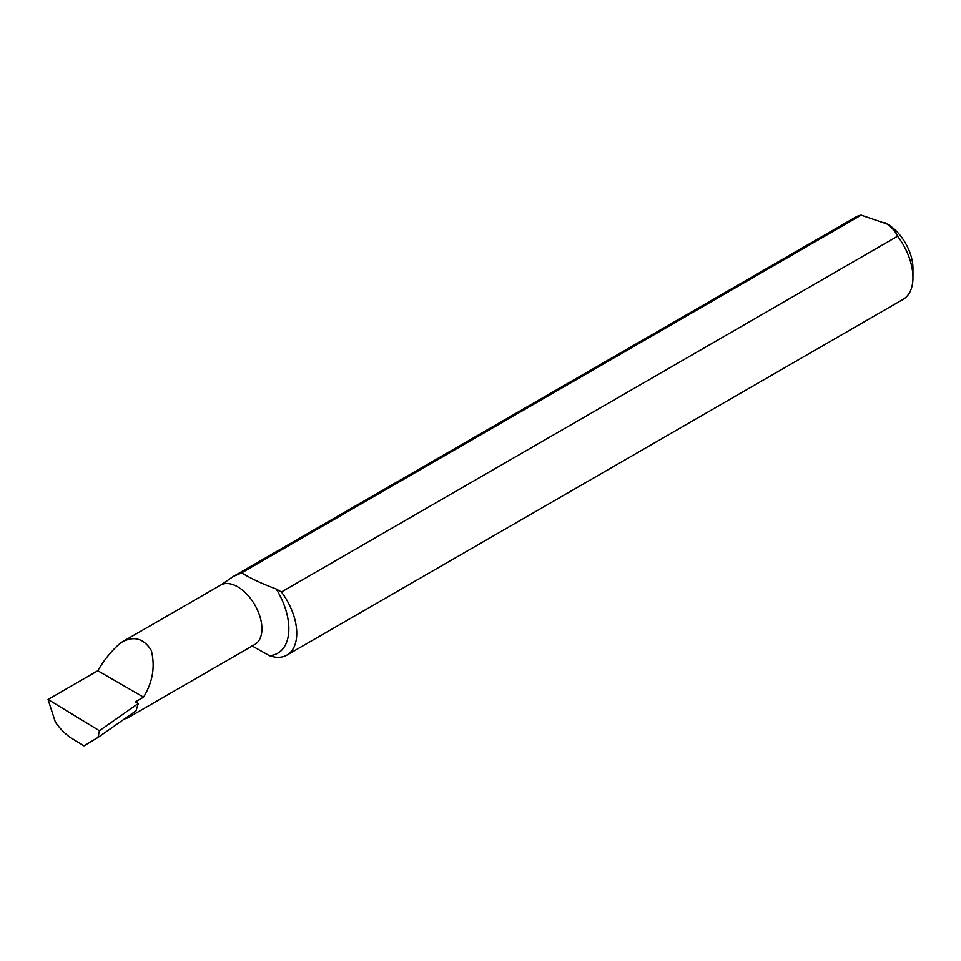<?xml version="1.0" encoding="UTF-8"?>
<svg xmlns="http://www.w3.org/2000/svg" width="961" height="961" viewBox="0 0 961 961"><rect width="100%" height="100%" fill="white"/><g stroke="black" fill="none" stroke-linecap="round" stroke-linejoin="round"><path stroke-width="1.44" d="M241.643 572.864L861.164 215.18L887.471 224.153A36.037 20.806 60 0 1 912.95 268.287L912.95 277.609A47.449 27.401 60 0 1 903.124 299.339L286.931 655.09A47.449 27.401 -120 0 0 281.429 591.988L276.191 588.973C262.785 584.084 251.265 578.714 241.643 572.864L233.391 576.408L221.402 584.672L120.954 642.657C133.459 635.497 143.561 638.092 151.285 650.429C155.334 666.514 152.763 682.094 143.537 697.157L135.465 701.818L138.312 703.464L136.006 710.828L97.986 737.447L99.403 730.708L48.05 699.464L97.794 670.742C104.317 659.558 112.029 650.189 120.954 642.657M884.781 222.604C891.027 226.52 895.316 231.06 897.622 236.226A47.449 27.401 60 0 1 912.95 277.609M97.986 737.447L84.015 745.82L71.967 738.48C65.913 734.709 60.363 729.219 55.33 722.011L48.05 699.464M233.391 576.408L855.674 217.138A47.449 27.401 60 0 1 861.164 215.18M897.622 236.226L281.429 591.988M251.734 645.732L269.416 655.666A47.449 27.401 -120 0 0 286.931 655.09M138.312 703.464L99.403 730.708M97.794 670.742L143.537 697.157M124.449 718.924A34.284 19.797 -120 0 0 128.366 717.519A34.284 19.797 -120 0 0 132.774 713.086M221.402 584.672A34.284 19.797 60 0 1 255.242 605.634A34.284 19.797 60 0 1 254.833 644.495L254.965 644.423M276.191 588.973A53.311 30.776 60 0 1 269.416 655.666M128.366 717.519L254.833 644.495"/></g></svg>
